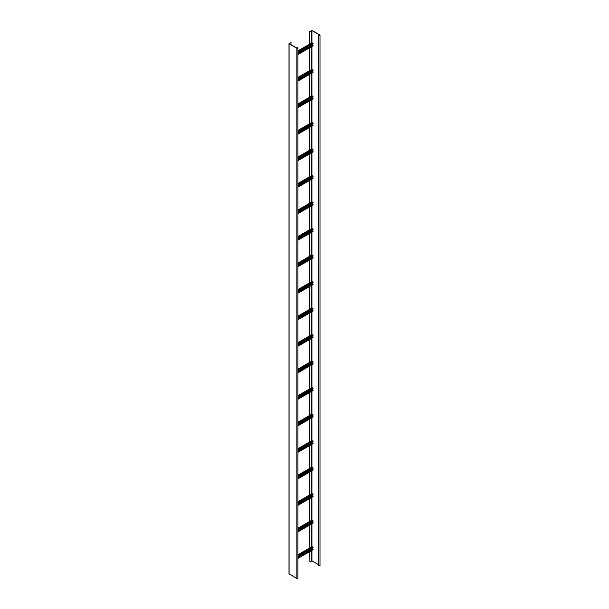 <?xml version="1.0" encoding="UTF-8"?>
<svg xmlns="http://www.w3.org/2000/svg" width="609" height="609" viewBox="0 0 609 609"><rect width="100%" height="100%" fill="white"/><g stroke="black" fill="none" stroke-linecap="round" stroke-linejoin="round"><path stroke-width="0.91" d="M309.897 44L309.783 31.531L312.044 30.45L319.809 34.934L318.667 35.337L319.695 35.002L319.695 35.398M319.839 565.312L318.667 565.692L318.667 35.337M309.897 551.503L309.897 561.955L311.93 560.874L318.667 564.764M309.897 31.599L311.93 30.519L319.695 35.002M309.897 561.955L309.783 551.571M309.783 31.531L309.783 44.061M309.783 47.73L309.783 70.583M309.783 74.245L309.783 97.097M309.783 100.767L309.783 123.619M309.783 127.281L309.783 150.134M309.783 153.803L309.783 176.656M309.783 180.317L309.783 203.17M309.783 206.839L309.783 229.684M309.783 233.354L309.783 256.206M309.783 259.876L309.783 282.721M309.783 286.39L309.783 309.243M309.783 312.904L309.783 335.757M309.783 339.426L309.783 362.279M309.783 365.94L309.783 388.793M309.783 392.462L309.783 415.315M309.783 418.977L309.783 441.829M309.783 445.499L309.783 468.344M309.783 472.013L309.783 494.866M309.783 498.535L309.783 521.38M309.783 525.049L309.783 547.902M309.897 47.662L309.897 70.515M309.897 74.184L309.897 97.029M309.897 100.698L309.897 123.551M309.897 127.22L309.897 150.065M309.897 153.734L309.897 176.587M309.897 180.256L309.897 203.102M309.897 206.771L309.897 229.623M309.897 233.285L309.897 256.138M309.897 259.807L309.897 282.66M309.897 286.321L309.897 309.174M309.897 312.843L309.897 335.696M309.897 339.358L309.897 362.21M309.897 365.88L309.897 388.725M309.897 392.394L309.897 415.247M309.897 418.916L309.897 441.761M309.897 445.43L309.897 468.283M309.897 471.945L309.897 494.797M309.897 498.466L309.897 521.319M309.897 524.981L309.897 547.834M297.953 54.011L312.957 45.348L312.843 45.85M312.577 45.568L312.044 44.503M311.93 30.519L311.93 42.934L312.843 43.201L313.079 43.909L297.953 52.64M313.079 45.409L297.953 54.14M289.077 573.845L296.849 578.55L297.953 578.284L297.953 47.928L297.535 47.532L297.793 47.928L296.964 48.126L289.191 43.642M291.064 44.723L290.95 42.402L289.077 43.711L296.849 48.195L297.953 47.928M291.064 42.47L289.191 43.551M297.42 48.202L297.42 47.601M297.953 80.525L312.957 71.862L312.843 72.372M312.577 72.083L312.044 71.025M311.93 46.49L311.93 69.456L312.843 69.715L313.079 70.423L297.953 79.155M313.079 71.931L297.953 80.654M297.953 107.039L312.957 98.376L312.843 98.886M312.577 98.597L312.044 97.539M311.93 73.011L311.93 95.971L312.843 96.237L313.079 96.945L297.953 105.669M313.079 98.445L297.953 107.176M297.953 133.561L312.957 124.898L312.843 125.408M312.577 125.119L312.044 124.061M311.93 99.526L311.93 122.485L312.843 122.752L313.079 123.46L297.953 132.191M313.079 124.967L297.953 133.691M297.953 160.076L312.957 151.413L312.843 151.923M312.577 151.633L312.044 150.575M311.93 126.048L311.93 149.007L312.843 149.274L313.079 149.981L297.953 158.705M313.079 151.481L297.953 160.213M297.953 186.598L312.957 177.935L312.843 178.445M312.577 178.155L312.044 177.09M311.93 152.562L311.93 175.521L312.843 175.788L313.079 176.496L297.953 185.227M313.079 178.003L297.953 186.727M297.953 213.112L312.957 204.449L312.843 204.959M312.577 204.67L312.044 203.612M311.93 179.084L311.93 202.043L312.843 202.31L313.079 203.018L297.953 211.742M313.079 204.517L297.953 213.249M297.953 239.634L312.957 230.971L312.843 231.473M312.577 231.192L312.044 230.126M311.93 205.598L311.93 228.558L312.843 228.824L313.079 229.532L297.953 238.264M313.079 231.032L297.953 239.763M297.953 266.148L312.957 257.485L312.843 257.995M312.577 257.706L312.044 256.648M311.93 232.12L311.93 255.08L312.843 255.346L313.079 256.046L297.953 264.778M313.079 257.554L297.953 266.285M297.953 292.67L312.957 284.007L312.843 284.51M312.577 284.228L312.044 283.162M311.93 258.635L311.93 281.594L312.843 281.86L313.079 282.568L297.953 291.3M313.079 284.068L297.953 292.8M297.953 319.185L312.957 310.521L312.843 311.032M312.577 310.742L312.044 309.684M311.93 308.116L312.843 308.375L313.079 309.083L297.953 317.814M313.079 310.59L297.953 319.314M297.953 345.699L312.957 337.043L312.843 337.546M312.577 337.264L312.044 336.198M311.93 334.63L312.843 334.897L313.079 335.605L297.953 344.336M313.079 337.104L297.953 345.836M297.953 372.221L312.957 363.558L312.843 364.068M312.577 363.779L312.044 362.72M311.93 361.152L312.843 361.411L313.079 362.119L297.953 370.851M313.079 363.626L297.953 372.35M297.953 398.735L312.957 390.072L312.843 390.582M312.577 390.293L312.044 389.235M311.93 387.667L312.843 387.933L313.079 388.641L297.953 397.365M313.079 390.141L297.953 398.872M297.953 425.257L312.957 416.594L312.843 417.104M312.577 416.815L312.044 415.757M311.93 414.181L312.843 414.447L313.079 415.155L297.953 423.887M313.079 416.663L297.953 425.386M297.953 451.771L312.957 443.108L312.843 443.618M312.577 443.329L312.044 442.271M311.93 440.703L312.843 440.969L313.079 441.677L297.953 450.401M313.079 443.177L297.953 451.908M297.953 478.293L312.957 469.63L312.843 470.14M312.577 469.851L312.044 468.785M311.93 467.217L312.843 467.484L313.079 468.192L297.953 476.923M313.079 469.691L297.953 478.423M297.953 504.808L312.957 496.145L312.843 496.655M312.577 496.365L312.044 495.307M311.93 493.739L312.843 494.006L313.079 494.714L297.953 503.437M313.079 496.213L297.953 504.945M297.953 531.33L312.957 522.667L312.843 523.169M312.577 522.887L312.044 521.822M311.93 520.253L312.843 520.52L313.079 521.228L297.953 529.959M313.079 522.728L297.953 531.459M297.953 557.844L312.957 549.181L312.843 549.691M312.577 549.402L312.044 548.344M311.93 546.775L312.843 547.042L313.079 547.742L297.953 556.474M313.079 549.249L297.953 557.981M318.895 35.467L318.895 565.822M311.778 30.519L311.778 42.912M311.778 46.581L311.778 69.434M311.778 73.095L311.778 95.948M311.778 99.617L311.778 122.47M311.778 126.132L311.778 148.984M311.778 152.653L311.778 175.506M311.778 179.168L311.778 202.021M311.778 205.69L311.778 228.535M311.778 232.204L311.778 255.057M311.778 258.726L311.778 281.571M311.778 285.24L311.778 308.093M311.778 311.762L311.778 334.607M311.778 338.277L311.778 361.129M311.778 364.791L311.778 387.644M311.778 391.313L311.778 414.166M311.778 417.827L311.778 440.68M311.778 444.349L311.778 467.202M311.778 470.864L311.778 493.716M311.778 497.386L311.778 520.231M311.778 523.9L311.778 546.753M311.778 550.422L311.778 560.874M311.93 285.149L311.93 308.002M311.93 311.671L311.93 334.524M311.93 338.185L311.93 361.038M311.93 364.707L311.93 387.56M311.93 391.222L311.93 414.074M311.93 417.744L311.93 440.589M311.93 444.258L311.93 467.111M311.93 470.78L311.93 493.625M311.93 497.294L311.93 520.147M311.93 523.816L311.93 546.661M311.93 550.33L311.93 560.874M312.044 45.127L297.953 53.257M312.158 45.325L297.953 53.523M313.079 45.721L297.953 54.452M312.158 42.805L297.953 51.004M312.843 43.201L297.953 51.795M313.079 43.597L297.953 52.328M297.649 48.126L297.649 47.73M296.849 578.55L296.849 48.195M289.077 574.066L289.077 43.711M312.044 71.641L297.953 79.771M312.158 71.839L297.953 80.038M313.079 72.235L297.953 80.967M312.158 69.319L297.953 77.518M312.843 69.715L297.953 78.317M313.079 70.119L297.953 78.843M312.044 98.156L297.953 106.293M312.158 98.361L297.953 106.56M313.079 98.757L297.953 107.481M312.158 95.841L297.953 104.04M312.843 96.237L297.953 104.832M313.079 96.633L297.953 105.365M312.044 124.678L297.953 132.808M312.158 124.875L297.953 133.074M313.079 125.271L297.953 134.003M312.158 122.356L297.953 130.554M312.843 122.752L297.953 131.354M313.079 123.155L297.953 131.879M312.044 151.192L297.953 159.33M312.158 151.39L297.953 159.588M313.079 151.793L297.953 160.517M312.158 148.878L297.953 157.076M312.843 149.274L297.953 157.868M313.079 149.669L297.953 158.401M312.044 177.714L297.953 185.844M312.158 177.912L297.953 186.11M313.079 178.308L297.953 187.039M312.158 175.392L297.953 183.591M312.843 175.788L297.953 184.39M313.079 176.184L297.953 184.915M312.044 204.228L297.953 212.366M312.158 204.426L297.953 212.625M313.079 204.83L297.953 213.553M312.158 201.906L297.953 210.105M312.843 202.31L297.953 210.904M313.079 202.706L297.953 211.437M312.044 230.75L297.953 238.88M312.158 230.948L297.953 239.147M313.079 231.344L297.953 240.075M312.158 228.428L297.953 236.627M312.843 228.824L297.953 237.419M313.079 229.22L297.953 237.952M312.044 257.264L297.953 265.395M312.158 257.462L297.953 265.661M313.079 257.858L297.953 266.59M312.158 254.943L297.953 263.141M312.843 255.346L297.953 263.941M313.079 255.742L297.953 264.473M312.044 283.786L297.953 291.917M312.158 283.984L297.953 292.183M313.079 284.38L297.953 293.112M312.158 281.465L297.953 289.663M312.843 281.86L297.953 290.455M313.079 282.256L297.953 290.988M312.044 310.301L297.953 318.431M312.158 310.499L297.953 318.697M313.079 310.894L297.953 319.626M312.158 307.979L297.953 316.178M312.843 308.375L297.953 316.977M313.079 308.778L297.953 317.502M312.044 336.815L297.953 344.953M312.158 337.021L297.953 345.219M313.079 337.416L297.953 346.148M312.158 334.501L297.953 342.7M312.843 334.897L297.953 343.491M313.079 335.293L297.953 344.024M312.044 363.337L297.953 371.467M312.158 363.535L297.953 371.734M313.079 363.931L297.953 372.662M312.158 361.015L297.953 369.214M312.843 361.411L297.953 370.013M313.079 361.815L297.953 370.538M312.044 389.851L297.953 397.989M312.158 390.057L297.953 398.256M313.079 390.453L297.953 399.177M312.158 387.537L297.953 395.736M312.843 387.933L297.953 396.528M313.079 388.329L297.953 397.06M312.044 416.373L297.953 424.503M312.158 416.571L297.953 424.77M313.079 416.967L297.953 425.699M312.158 414.051L297.953 422.25M312.843 414.447L297.953 423.049M313.079 414.851L297.953 423.575M312.044 442.888L297.953 451.025M312.158 443.086L297.953 451.284M313.079 443.489L297.953 452.213M312.158 440.566L297.953 448.772M312.843 440.969L297.953 449.564M313.079 441.365L297.953 450.097M312.044 469.41L297.953 477.54M312.158 469.608L297.953 477.806M313.079 470.003L297.953 478.735M312.158 467.088L297.953 475.286M312.843 467.484L297.953 476.078M313.079 467.879L297.953 476.611M312.044 495.924L297.953 504.062M312.158 496.122L297.953 504.321M313.079 496.525L297.953 505.249M312.158 493.602L297.953 501.801M312.843 494.006L297.953 502.6M313.079 494.401L297.953 503.133M312.044 522.446L297.953 530.576M312.158 522.644L297.953 530.842M313.079 523.04L297.953 531.771M312.158 520.124L297.953 528.323M312.843 520.52L297.953 529.114M313.079 520.916L297.953 529.647M312.044 548.96L297.953 557.09M312.158 549.158L297.953 557.357M313.079 549.554L297.953 558.286M312.158 546.638L297.953 554.837M312.843 547.042L297.953 555.636M313.079 547.438L297.953 556.162M319.999 35.2L319.999 565.555M313.011 45.865L297.953 54.559M311.998 42.79L297.953 50.89M289.001 573.952L289.001 43.597M313.011 72.387L297.953 81.073M311.998 69.304L297.953 77.412M313.011 98.902L297.953 107.595M311.998 95.819L297.953 103.926M313.011 125.424L297.953 134.109M311.998 122.34L297.953 130.448M313.011 151.938L297.953 160.631M311.998 148.855L297.953 156.962M313.011 178.46L297.953 187.146M311.998 175.377L297.953 183.484M313.011 204.974L297.953 213.668M311.998 201.891L297.953 209.998M313.011 231.496L297.953 240.182M311.998 228.413L297.953 236.513M313.011 258.01L297.953 266.704M311.998 254.927L297.953 263.035M313.011 284.525L297.953 293.218M311.998 281.449L297.953 289.549M313.011 311.047L297.953 319.74M311.998 307.964L297.953 316.071M313.011 337.561L297.953 346.255M311.998 334.486L297.953 342.585M313.011 364.083L297.953 372.769M311.998 361L297.953 369.107M313.011 390.597L297.953 399.291M311.998 387.514L297.953 395.622M313.011 417.119L297.953 425.805M311.998 414.036L297.953 422.144M313.011 443.634L297.953 452.327M311.998 440.551L297.953 448.658M313.011 470.156L297.953 478.841M311.998 467.073L297.953 475.18M313.011 496.67L297.953 505.363M311.998 493.587L297.953 501.694M313.011 523.192L297.953 531.878M311.998 520.109L297.953 528.209M313.011 549.706L297.953 558.4M311.998 546.623L297.953 554.73"/></g></svg>
